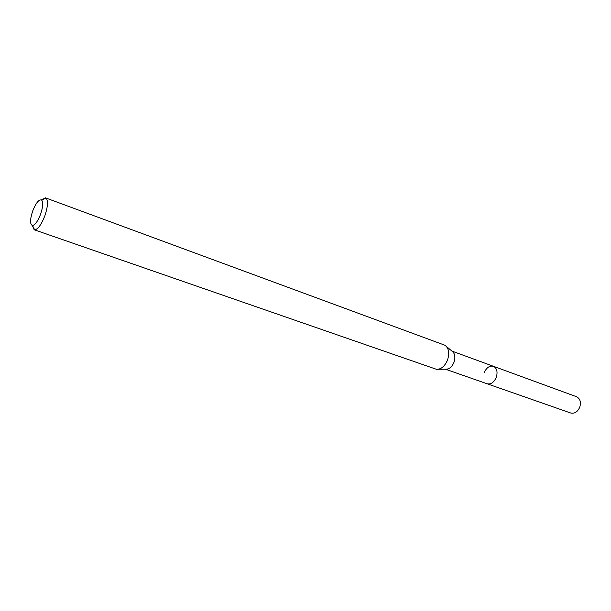 <?xml version="1.0" encoding="UTF-8"?>
<svg xmlns="http://www.w3.org/2000/svg" width="611" height="611" viewBox="0 0 611 611"><rect width="100%" height="100%" fill="white"/><g stroke="black" fill="none" stroke-linecap="round" stroke-linejoin="round"><path stroke-width="0.92" d="M445.427 369.189L570.682 413.005C574.546 413.853 577.571 411.936 579.74 407.254C581.214 402.122 580.137 398.609 576.509 396.715L493.405 366.279C496.934 368.181 497.881 371.878 496.269 377.384C493.971 382.433 490.931 384.563 487.135 383.784C490.931 384.563 493.971 382.433 496.269 377.384C497.881 371.878 496.934 368.181 493.405 366.279C489.571 365.462 486.501 367.585 484.21 372.657M446.481 346.521L452.079 351.218C454.958 353.441 455.6 357.122 454.004 362.262C451.934 367.02 449.146 369.327 445.64 369.189L438.331 369.265M34.178 229.759L436.407 369.288C441.05 369.479 444.755 366.386 447.519 360.016C449.658 353.127 448.825 348.217 445.007 345.276L46.069 198.071C48.3 200.744 47.879 206.701 44.802 215.927C41.349 224.642 37.981 229.278 34.69 229.858L34.178 229.759L32.276 225.482M41.433 199.919L45.611 197.819M40.547 214.331C37.79 221.289 35.11 225.016 32.482 225.505C29.863 224.359 29.939 219.502 32.727 210.925C35.996 202.844 38.959 199.217 41.601 200.034C43.366 202.188 43.014 206.953 40.547 214.331M451.911 351.081L493.405 366.279M32.482 225.505L34.69 229.858M41.601 200.034L46.069 198.071"/></g></svg>
